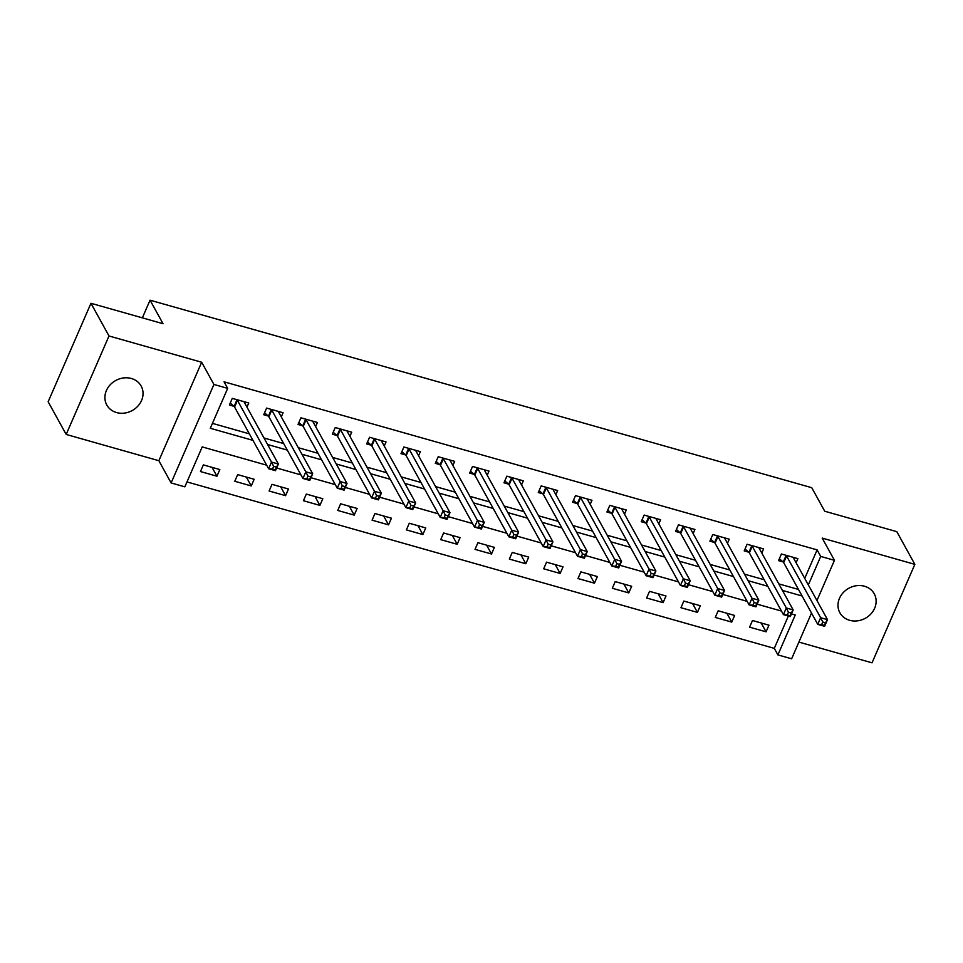 <?xml version="1.0" encoding="UTF-8"?>
<svg xmlns="http://www.w3.org/2000/svg" width="963" height="963" viewBox="0 0 963 963"><rect width="100%" height="100%" fill="white"/><g stroke="black" fill="none" stroke-linecap="round" stroke-linejoin="round"><path stroke-width="1.44" d="M116.571 412.561A19.621 17.129 151.1 0 0 137.793 406.205A19.621 17.129 151.1 0 0 141.152 386.043A19.621 17.129 151.1 0 0 131.377 378.495A19.621 17.129 151.1 0 0 110.155 384.839A19.621 17.129 151.1 0 0 106.797 405.002A19.621 17.129 151.1 0 0 116.571 412.561M849.655 620.304A19.621 17.129 151.1 0 0 870.877 613.961A19.621 17.129 151.1 0 0 874.235 593.798A19.621 17.129 151.1 0 0 864.473 586.238A19.621 17.129 151.1 0 0 843.239 592.594A19.621 17.129 151.1 0 0 839.88 612.757A19.621 17.129 151.1 0 0 849.655 620.304M266.643 465.177L202.206 446.904L184.848 486.833L171.113 482.945L213.93 384.466L227.665 388.354L210.307 428.282L252.956 440.368M158.859 460.711L201.664 362.244L109 335.979L90.967 303.285L48.15 401.764L66.182 434.445L158.859 460.711L171.113 482.945M798.893 642.092L872.033 662.821L914.85 564.354L822.185 538.088L834.452 560.322L816.961 600.551M811.508 613.07L791.634 658.788L777.899 654.9L795.257 614.984L791.454 613.9M186.978 481.921L774.3 648.364L777.899 654.9M109 335.979L66.182 434.445M90.967 303.285L163.036 323.712L150.047 300.179L811.749 487.699L824.737 511.233L896.818 531.66L914.85 564.354M774.3 648.364L788.36 616.031M768.956 625.18L752.488 620.509L749.587 627.166L766.067 631.824L768.956 625.18M734.637 615.453L718.169 610.783L715.268 617.439L731.748 622.098L734.637 615.453M700.318 605.727L683.838 601.056L680.949 607.713L697.429 612.372L700.318 605.727M665.999 596.001L649.519 591.33L646.63 597.987L663.11 602.645L665.999 596.001M631.68 586.274L615.201 581.604L612.312 588.261L628.779 592.919L631.68 586.274M597.361 576.548L580.882 571.878L577.993 578.534L594.46 583.193L597.361 576.548M563.042 566.822L546.563 562.151L543.674 568.808L560.141 573.466L563.042 566.822M528.711 557.096L512.244 552.425L509.343 559.082L525.822 563.74L528.711 557.096M494.392 547.369L477.925 542.699L475.024 549.355L491.503 554.014L494.392 547.369M460.073 537.643L443.606 532.972L440.705 539.629L457.184 544.288L460.073 537.643M425.754 527.917L409.275 523.246L406.386 529.903L422.865 534.561L425.754 527.917M391.435 518.19L374.956 513.52L372.067 520.176L388.546 524.847L391.435 518.19M357.117 508.464L340.637 503.793L337.748 510.45L354.215 515.121L357.117 508.464M322.798 498.738L306.318 494.067L303.429 500.724L319.897 505.394L322.798 498.738M288.467 489.011L271.999 484.341L269.11 490.998L285.578 495.668L288.467 489.011M254.148 479.285L237.68 474.615L234.779 481.271L251.259 485.942L254.148 479.285M219.829 469.559L203.362 464.888L200.46 471.545L216.94 476.216L219.829 469.559M804.731 578.378L817.118 549.885L224.054 381.817L227.665 388.354M212.438 423.371L249.357 433.832M263.994 437.984L283.676 443.558M298.313 447.711L317.995 453.284M332.644 457.437L352.314 463.01M366.963 467.163L386.632 472.737M401.282 476.89L420.951 482.463M435.601 486.616L455.27 492.189M469.92 496.342L489.601 501.916M504.239 506.069L523.92 511.642M538.558 515.795L558.239 521.368M572.877 525.521L592.558 531.095M607.208 535.247L626.877 540.821M641.527 544.974L661.196 550.547M675.845 554.7L695.515 560.273M710.164 564.426L729.834 570M744.483 574.153L764.165 579.726M778.802 583.879L798.483 589.452M796.1 562.753L797.894 558.636L781.414 553.978L778.525 560.622L782.991 561.886M761.781 553.027L763.575 548.91L747.095 544.251L744.206 550.896L748.672 552.16M727.462 543.301L729.244 539.184L712.776 534.525L709.887 541.17L714.353 542.434M693.143 533.574L694.925 529.457L678.458 524.799L675.557 531.444L680.022 532.708M658.824 523.848L660.606 519.731L644.139 515.073L641.238 521.717L645.704 522.981M624.505 514.122L626.287 510.005L609.808 505.346L606.919 511.991L611.385 513.255M590.175 504.395L591.968 500.279L575.489 495.62L572.6 502.265L577.066 503.529M555.856 494.669L557.649 490.552L541.17 485.894L538.281 492.538L542.747 493.802M521.537 484.943L523.33 480.826L506.851 476.167L503.962 482.812L508.428 484.076M487.218 475.216L488.999 471.1L472.532 466.441L469.643 473.086L474.109 474.35M452.899 465.49L454.68 461.373L438.213 456.715L435.312 463.359L439.778 464.623M418.58 455.764L420.362 451.647L403.894 446.988L400.993 453.633L405.459 454.909M384.261 446.038L386.043 441.921L369.575 437.262L366.674 443.907L371.14 445.183M349.942 436.311L351.724 432.194L335.244 427.536L332.355 434.181L336.821 435.457M315.611 426.585L317.405 422.468L300.925 417.81L298.036 424.454L302.502 425.73M281.292 416.859L283.086 412.742L266.607 408.083L263.718 414.728L268.183 416.004M246.973 407.132L248.767 403.016L232.288 398.357L229.399 405.002L233.865 406.278M150.047 300.179L142.368 317.85M201.664 362.244L213.93 384.466M817.118 549.885L820.717 556.433L834.452 560.322M781.45 611.06L757.135 604.174M747.132 601.333L722.816 594.448M712.813 591.607L688.485 584.722M678.494 581.881L654.166 574.995M644.175 572.154L619.847 565.269M609.856 562.428L585.528 555.543M575.537 552.702L551.209 545.816M541.206 542.988L516.89 536.09M506.887 533.261L482.571 526.364M472.568 523.535L448.252 516.637M438.249 513.809L413.921 506.911M403.93 504.082L379.603 497.185M369.611 494.356L345.284 487.459M335.293 484.63L310.965 477.732M300.962 474.903L276.646 468.006M808.33 584.914L820.717 556.433M267.606 444.521L287.275 450.094M301.925 454.247L321.606 459.82M336.243 463.973L355.925 469.547M370.562 473.7L390.244 479.273M404.881 483.426L424.563 488.999M439.212 493.152L458.882 498.726M473.531 502.879L493.2 508.452M507.85 512.605L527.519 518.178M542.169 522.331L561.85 527.905M576.488 532.058L596.169 537.631M610.807 541.784L630.488 547.357M645.126 551.51L664.807 557.083M679.457 561.236L699.126 566.81M713.776 570.963L733.445 576.536M748.095 580.689L767.764 586.262M782.413 590.415L802.083 595.989M761.179 622.977L766.067 631.824M212.053 467.356L216.94 476.216M246.372 477.082L251.259 485.942M280.69 486.809L285.578 495.668M315.009 496.535L319.897 505.394M349.328 506.261L354.215 515.121M383.647 515.987L388.546 524.847M417.978 525.714L422.865 534.561M452.297 535.44L457.184 544.288M486.616 545.166L491.503 554.014M520.935 554.893L525.822 563.74M555.254 564.619L560.141 573.466M589.573 574.345L594.46 583.193M623.892 584.072L628.779 592.919M658.223 593.798L663.11 602.645M692.541 603.524L697.429 612.372M726.86 613.25L731.748 622.098M822.763 621.99L821.608 624.65L824.352 625.42L825.508 622.76L822.763 621.99L820.632 617.704L827.506 619.654L824.605 626.299L817.743 624.361L820.632 617.704L786.578 555.988A3.07 0.987 23.5 0 0 786.109 555.446L785.88 555.242M793.428 557.372L793.38 557.505A3.07 0.987 23.5 0 0 793.44 557.938L827.506 619.654L825.508 622.76M821.608 624.65L817.743 624.361L783.689 562.645A3.07 0.987 23.5 0 0 783.22 562.103L779.368 558.684M824.352 625.42L824.605 626.299M788.444 612.263L787.289 614.924L790.033 615.694L791.189 613.034L788.444 612.263L786.314 607.978L793.175 609.928L790.286 616.573L783.425 614.635L786.314 607.978L752.259 546.262A3.07 0.987 23.5 0 0 751.79 545.72L751.561 545.515M759.097 547.646L759.049 547.778A3.07 0.987 23.5 0 0 759.121 548.212L793.175 609.928L791.189 613.034M787.289 614.924L783.425 614.635L749.37 552.918A3.07 0.987 23.5 0 0 748.901 552.377L745.049 548.958M790.033 615.694L790.286 616.573M754.125 602.537L752.97 605.197L755.714 605.968L756.87 603.307L754.125 602.537L751.995 598.252L758.856 600.202L755.967 606.846L749.106 604.908L751.995 598.252L717.941 536.535A3.07 0.987 23.5 0 0 717.471 535.994L717.242 535.789M724.778 537.92L724.73 538.052A3.07 0.987 23.5 0 0 724.802 538.486L758.856 600.202L756.87 603.307M752.97 605.197L749.106 604.908L715.052 543.192A3.07 0.987 23.5 0 0 714.582 542.651L710.73 539.232M755.714 605.968L755.967 606.846M719.806 592.811L718.651 595.471L721.395 596.241L722.551 593.581L719.806 592.811L717.676 588.525L724.537 590.475L721.648 597.12L714.787 595.182L717.676 588.525L683.622 526.809A3.07 0.987 23.5 0 0 683.152 526.267L682.923 526.063M690.459 528.193L690.411 528.326A3.07 0.987 23.5 0 0 690.483 528.759L724.537 590.475L722.551 593.581M718.651 595.471L714.787 595.182L680.733 533.466A3.07 0.987 23.5 0 0 680.263 532.924L676.411 529.506M721.395 596.241L721.648 597.12M685.487 583.084L684.332 585.745L687.076 586.515L688.232 583.855L685.487 583.084L683.357 578.799L690.218 580.749L687.329 587.394L680.456 585.456L683.357 578.799L649.303 517.083A3.07 0.987 23.5 0 0 648.833 516.541L648.605 516.337M656.14 518.467L656.092 518.6A3.07 0.987 23.5 0 0 656.164 519.033L690.218 580.749L688.232 583.855M684.332 585.745L680.456 585.456L646.402 523.74A3.07 0.987 23.5 0 0 645.944 523.198L642.092 519.779M687.076 586.515L687.329 587.394M651.169 573.358L650.001 576.018L652.745 576.789L653.913 574.129L651.169 573.358L649.038 569.073L655.899 571.023L653.01 577.668L646.137 575.73L649.038 569.073L614.984 507.357A3.07 0.987 23.5 0 0 614.514 506.815L614.274 506.61M621.821 508.741L621.773 508.873A3.07 0.987 23.5 0 0 621.845 509.307L655.899 571.023L653.913 574.129M650.001 576.018L646.137 575.73L612.083 514.013A3.07 0.987 23.5 0 0 611.613 513.472L607.761 510.053M652.745 576.789L653.01 577.668M616.838 563.632L615.682 566.292L618.427 567.063L619.582 564.402L616.838 563.632L614.719 559.347L621.58 561.297L618.679 567.941L611.818 566.003L614.719 559.347L580.653 497.63A3.07 0.987 23.5 0 0 580.195 497.089L579.955 496.884M587.502 499.015L587.454 499.147A3.07 0.987 23.5 0 0 587.526 499.58L621.58 561.297L619.582 564.402M615.682 566.292L611.818 566.003L577.764 504.287A3.07 0.987 23.5 0 0 577.294 503.745L573.442 500.327M618.427 567.063L618.679 567.941M582.519 553.906L581.363 556.566L584.108 557.336L585.263 554.676L582.519 553.906L580.388 549.62L587.261 551.57L584.36 558.215L577.499 556.277L580.388 549.62L546.334 487.904A3.07 0.987 23.5 0 0 545.865 487.362L545.636 487.158M553.183 489.288L553.135 489.421A3.07 0.987 23.5 0 0 553.207 489.854L587.261 551.57L585.263 554.676M581.363 556.566L577.499 556.277L543.445 494.561A3.07 0.987 23.5 0 0 542.976 494.019L539.124 490.6M584.108 557.336L584.36 558.215M548.2 544.179L547.044 546.84L549.789 547.61L550.944 544.95L548.2 544.179L546.069 539.894L552.931 541.844L550.042 548.489L543.18 546.551L546.069 539.894L512.015 478.178A3.07 0.987 23.5 0 0 511.546 477.636L511.317 477.431M518.864 479.562L518.816 479.694A3.07 0.987 23.5 0 0 518.876 480.128L552.931 541.844L550.944 544.95M547.044 546.84L543.18 546.551L509.126 484.834A3.07 0.987 23.5 0 0 508.657 484.293L504.805 480.874M549.789 547.61L550.042 548.489M513.881 534.453L512.725 537.113L515.47 537.884L516.625 535.223L513.881 534.453L511.75 530.168L518.612 532.118L515.723 538.762L508.861 536.824L511.75 530.168L477.696 468.451A3.07 0.987 23.5 0 0 477.227 467.91L476.998 467.705M484.533 469.836L484.485 469.968A3.07 0.987 23.5 0 0 484.558 470.401L518.612 532.118L516.625 535.223M512.725 537.113L508.861 536.824L474.807 475.108A3.07 0.987 23.5 0 0 474.338 474.566L470.486 471.148M515.47 537.884L515.723 538.762M479.562 524.727L478.406 527.387L481.151 528.157L482.307 525.497L479.562 524.727L477.431 520.441L484.293 522.391L481.404 529.036L474.542 527.098L477.431 520.441L443.377 458.725A3.07 0.987 23.5 0 0 442.908 458.183L442.679 457.979M450.215 460.109L450.166 460.242A3.07 0.987 23.5 0 0 450.239 460.675L484.293 522.391L482.307 525.497M478.406 527.387L474.542 527.098L440.488 465.382A3.07 0.987 23.5 0 0 440.019 464.84L436.167 461.421M481.151 528.157L481.404 529.036M445.243 515L444.087 517.661L446.832 518.431L447.988 515.771L445.243 515L443.112 510.715L449.974 512.665L447.085 519.31L440.223 517.372L443.112 510.715L409.058 448.999A3.07 0.987 23.5 0 0 408.589 448.457L408.36 448.252M415.896 450.383L415.847 450.515A3.07 0.987 23.5 0 0 415.92 450.949L449.974 512.665L447.988 515.771M444.087 517.661L440.223 517.372L406.157 455.655A3.07 0.987 23.5 0 0 405.7 455.114L401.848 451.695M446.832 518.431L447.085 519.31M410.924 505.274L409.757 507.934L412.513 508.705L413.669 506.044L410.924 505.274L408.794 500.989L415.655 502.939L412.766 509.583L405.892 507.645L408.794 500.989L374.739 439.272A3.07 0.987 23.5 0 0 374.27 438.731L374.041 438.526M381.577 440.657L381.529 440.789A3.07 0.987 23.5 0 0 381.601 441.223L415.655 502.939L413.669 506.044M409.757 507.934L405.892 507.645L371.838 445.929A3.07 0.987 23.5 0 0 371.369 445.388L367.517 441.969M412.513 508.705L412.766 509.583M376.593 495.548L375.438 498.208L378.182 498.978L379.35 496.318L376.593 495.548L374.475 491.262L381.336 493.212L378.435 499.869L371.574 497.919L374.475 491.262L340.421 429.546A3.07 0.987 23.5 0 0 339.951 429.004L339.71 428.8M347.258 430.93L347.21 431.063A3.07 0.987 23.5 0 0 347.282 431.496L381.336 493.212L379.35 496.318M375.438 498.208L371.574 497.919L337.519 436.203A3.07 0.987 23.5 0 0 337.05 435.661L333.198 432.243M378.182 498.978L378.435 499.869M342.274 485.821L341.119 488.482L343.863 489.252L345.019 486.592L342.274 485.821L340.144 481.536L347.017 483.486L344.116 490.143L337.255 488.193L340.144 481.536L306.09 419.82A3.07 0.987 23.5 0 0 305.632 419.278L305.391 419.074M312.939 421.204L312.891 421.337A3.07 0.987 23.5 0 0 312.963 421.77L347.017 483.486L345.019 486.592M341.119 488.482L337.255 488.193L303.201 426.477A3.07 0.987 23.5 0 0 302.731 425.935L298.879 422.516M343.863 489.252L344.116 490.143M307.955 476.095L306.8 478.755L309.544 479.526L310.7 476.866L307.955 476.095L305.825 471.81L312.698 473.76L309.797 480.417L302.936 478.467L305.825 471.81L271.771 410.094A3.07 0.987 23.5 0 0 271.301 409.552L271.072 409.347M278.62 411.478L278.572 411.61A3.07 0.987 23.5 0 0 278.632 412.044L312.698 473.76L310.7 476.866M306.8 478.755L302.936 478.467L268.882 416.75A3.07 0.987 23.5 0 0 268.412 416.209L264.56 412.79M309.544 479.526L309.797 480.417M273.636 466.369L272.481 469.029L275.225 469.8L276.381 467.139L273.636 466.369L271.506 462.084L278.367 464.034L275.478 470.69L268.617 468.74L271.506 462.084L237.452 400.367A3.07 0.987 23.5 0 0 236.982 399.826L236.754 399.621M244.289 401.752L244.241 401.884A3.07 0.987 23.5 0 0 244.313 402.317L278.367 464.034L276.381 467.139M272.481 469.029L268.617 468.74L234.563 407.024A3.07 0.987 23.5 0 0 234.093 406.482L230.241 403.064M275.225 469.8L275.478 470.69M786.578 555.988L783.689 562.645M786.109 555.446L783.22 562.103M752.259 546.262L749.37 552.918M751.79 545.72L748.901 552.377M717.941 536.535L715.052 543.192M717.471 535.994L714.582 542.651M683.622 526.809L680.733 533.466M683.152 526.267L680.263 532.924M649.303 517.083L646.402 523.74M648.833 516.541L645.944 523.198M614.984 507.357L612.083 514.013M614.514 506.815L611.613 513.472M580.653 497.63L577.764 504.287M580.195 497.089L577.294 503.745M546.334 487.904L543.445 494.561M545.865 487.362L542.976 494.019M512.015 478.178L509.126 484.834M511.546 477.636L508.657 484.293M477.696 468.451L474.807 475.108M477.227 467.91L474.338 474.566M443.377 458.725L440.488 465.382M442.908 458.183L440.019 464.84M409.058 448.999L406.157 455.655M408.589 448.457L405.7 455.114M374.739 439.272L371.838 445.929M374.27 438.731L371.369 445.388M340.421 429.546L337.519 436.203M339.951 429.004L337.05 435.661M306.09 419.82L303.201 426.477M305.632 419.278L302.731 425.935M271.771 410.094L268.882 416.75M271.301 409.552L268.412 416.209M237.452 400.367L234.563 407.024M236.982 399.826L234.093 406.482"/></g></svg>
